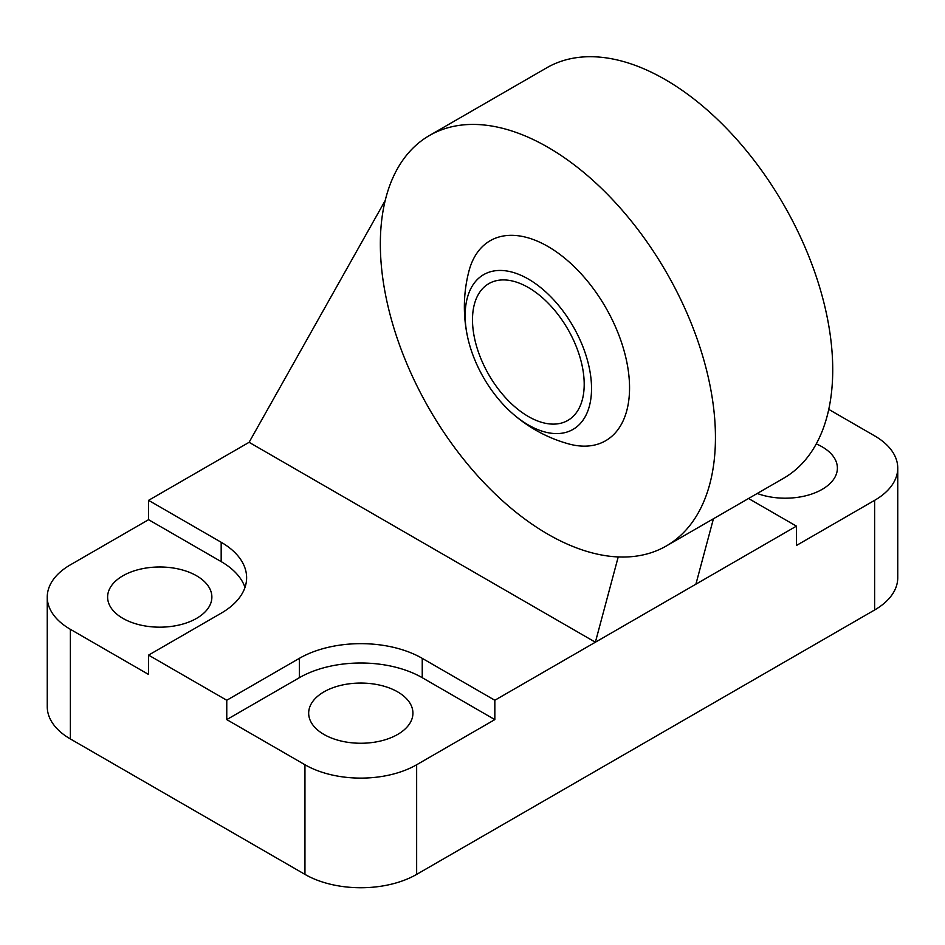 <?xml version="1.0" encoding="UTF-8"?>
<svg xmlns="http://www.w3.org/2000/svg" width="945" height="945" viewBox="0 0 945 945"><rect width="100%" height="100%" fill="white"/><g stroke="black" fill="none" stroke-linecap="round" stroke-linejoin="round"><path stroke-width="1.42" d="M467.621 337.129A89.362 51.597 -120 0 0 510.867 412.044A89.362 51.597 -120 0 0 591.535 388.501A89.362 51.597 -120 0 0 519.526 274.676A89.362 51.597 -120 0 0 467.621 337.129A142.175 142.175 0 0 1 468.838 271.51A115.479 66.67 60 0 1 554.774 250.756A115.479 66.67 60 0 1 629.264 379.795A115.479 66.67 60 0 1 568.288 443.807M584.199 384.261A78.978 45.596 -120 0 0 549.718 304.774A78.978 45.596 -120 0 0 488.86 283.618A78.978 45.596 -120 0 0 488.86 374.822A78.978 45.596 -120 0 0 567.839 420.419A78.978 45.596 -120 0 0 584.199 384.261M618.219 556.936L595.374 642.222L249.102 442.307L385.217 200.494M828.753 409.374L874.621 435.858A78.978 45.596 180 0 1 897.75 468.106A78.978 45.596 180 0 1 874.621 500.342L796.422 545.489L796.422 526.141L695.898 584.187L713.428 518.77M695.898 584.187L494.837 700.257L494.837 719.606L416.651 764.753A78.978 45.596 180 0 1 304.952 764.753L226.765 719.606L299.364 677.695A86.881 50.156 180 0 1 422.238 677.695L494.837 719.606M547.899 147.266A236.947 136.801 60 0 1 702.69 356.064A236.947 136.801 60 0 1 666.367 545.938A236.947 136.801 60 0 1 429.42 409.138A236.947 136.801 60 0 1 429.42 135.525A236.947 136.801 60 0 1 547.899 147.266M666.367 545.938L783.653 478.229A236.947 136.801 -120 0 0 819.976 288.355A236.947 136.801 -120 0 0 665.185 79.545A236.947 136.801 -120 0 0 546.706 67.816L429.42 135.525M244.991 587.412A86.881 50.156 0 0 0 221.177 561.613L148.578 519.691L148.578 500.342L249.102 442.307M148.578 500.342L221.177 542.265A86.881 50.156 180 0 1 246.621 577.738A86.881 50.156 180 0 1 221.177 613.199L148.578 655.121L148.578 674.47L70.379 629.323A78.978 45.596 180 0 1 47.25 597.086A78.978 45.596 180 0 1 70.379 564.838L148.578 519.691M226.765 719.606L226.765 700.257L148.578 655.121M226.765 700.257L299.364 658.346A86.881 50.156 180 0 1 422.238 658.346L494.837 700.257M796.422 526.141L748.546 498.499M196.607 575.8A52.129 30.098 0 0 0 139.789 569.28A52.129 30.098 0 0 0 107.612 597.086A52.129 30.098 0 0 0 159.74 627.173A52.129 30.098 0 0 0 211.869 597.086A52.129 30.098 0 0 0 196.607 575.8M397.656 691.882A52.129 30.098 0 0 0 340.85 685.349A52.129 30.098 0 0 0 308.672 713.156A52.129 30.098 0 0 0 360.801 743.254A52.129 30.098 0 0 0 412.93 713.156A52.129 30.098 0 0 0 397.656 691.882M47.25 597.086L47.25 706.718A78.978 45.596 0 0 0 70.379 738.955L304.952 874.385A78.978 45.596 0 0 0 416.651 874.385L874.621 609.986A78.978 45.596 0 0 0 897.75 577.738L897.75 468.106M757.228 493.479A52.129 30.098 0 0 0 810.326 494.495A52.129 30.098 0 0 0 837.388 468.106A52.129 30.098 0 0 0 816.256 443.902M221.177 542.265L221.177 561.613M299.364 658.346L299.364 677.695M422.238 658.346L422.238 677.695M416.651 874.385L416.651 764.753M874.621 609.986L874.621 500.342M304.952 874.385L304.952 764.753M70.379 738.955L70.379 629.323M510.867 412.044A142.175 142.175 0 0 0 568.358 443.819"/></g></svg>
